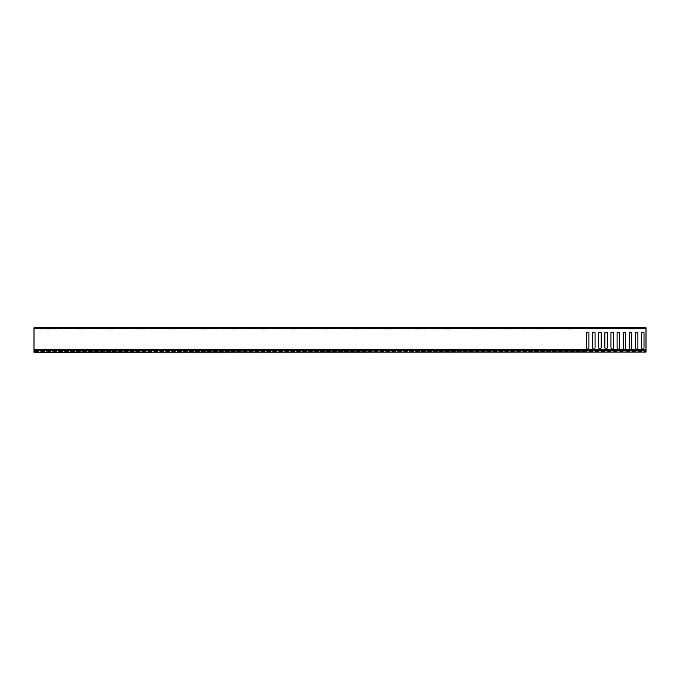 <?xml version="1.0" encoding="UTF-8"?>
<svg xmlns="http://www.w3.org/2000/svg" width="680" height="680" viewBox="0 0 680 680"><rect width="100%" height="100%" fill="white"/><g stroke="black" fill="none" stroke-linecap="round" stroke-linejoin="round"><path stroke-width="0.51" stroke-dasharray="3.4 2.55" d="M646 350.072L646 352.087L34 352.087L34 350.072L646 349.92L646 351.713L646 328.372L34 328.372L646 328.372L646 327.76L34 327.76L36.601 327.76L36.601 328.372L35.606 328.372L36.601 328.372M34 350.719L34 351.934L34 350.727L646 350.719L646 351.934L34 351.934L646 351.934L646 350.727L34 350.727M34 352.087L646 352.087M587.29 349.92L586.763 350.829L34 350.846L586.696 350.965L34 350.965L34 351.713L34 327.76L34 350.846L34 349.92L646 349.92L34 350.072M47.464 329.137L52.054 329.137L47.464 329.137L46.699 328.372L52.819 328.372L46.699 328.372M52.054 329.137L52.819 328.372M78.064 329.137L82.654 329.137L78.064 329.137L77.299 328.372L83.419 328.372L77.299 328.372M82.654 329.137L83.419 328.372M108.664 329.137L113.254 329.137L108.664 329.137L107.899 328.372L114.019 328.372L107.899 328.372M113.254 329.137L114.019 328.372M139.264 329.137L143.854 329.137L139.264 329.137L138.499 328.372L144.619 328.372L138.499 328.372M143.854 329.137L144.619 328.372M169.864 329.137L174.454 329.137L169.864 329.137L169.099 328.372L175.219 328.372L169.099 328.372M174.454 329.137L175.219 328.372M200.464 329.137L205.054 329.137L200.464 329.137L199.699 328.372L205.819 328.372L199.699 328.372M205.054 329.137L205.819 328.372M231.064 329.137L235.654 329.137L231.064 329.137L230.299 328.372L236.419 328.372L230.299 328.372M235.654 329.137L236.419 328.372M261.664 329.137L266.254 329.137L261.664 329.137L260.899 328.372L267.019 328.372L260.899 328.372M266.254 329.137L267.019 328.372M292.264 329.137L296.854 329.137L292.264 329.137L291.499 328.372L297.619 328.372L291.499 328.372M296.854 329.137L297.619 328.372M322.864 329.137L327.454 329.137L322.864 329.137L322.099 328.372L328.219 328.372L322.099 328.372M327.454 329.137L328.219 328.372M353.464 329.137L358.054 329.137L353.464 329.137L352.699 328.372L358.819 328.372L352.699 328.372M358.054 329.137L358.819 328.372M384.064 329.137L388.654 329.137L384.064 329.137L383.299 328.372L389.419 328.372L383.299 328.372M388.654 329.137L389.419 328.372M414.664 329.137L419.254 329.137L414.664 329.137L413.899 328.372L420.019 328.372L413.899 328.372M419.254 329.137L420.019 328.372M445.264 329.137L449.854 329.137L445.264 329.137L444.499 328.372L450.619 328.372L444.499 328.372M449.854 329.137L450.619 328.372M475.864 329.137L480.454 329.137L475.864 329.137L475.099 328.372L481.219 328.372L475.099 328.372M480.454 329.137L481.219 328.372M506.464 329.137L511.054 329.137L506.464 329.137L505.699 328.372L511.819 328.372L505.699 328.372M511.054 329.137L511.819 328.372M537.064 329.137L541.654 329.137L537.064 329.137L536.299 328.372L542.419 328.372L536.299 328.372M541.654 329.137L542.419 328.372M567.664 329.137L572.254 329.137L567.664 329.137L566.899 328.372L573.019 328.372L566.899 328.372M572.254 329.137L573.019 328.372M598.264 329.137L602.854 329.137L598.264 329.137L597.499 328.372L603.619 328.372L597.499 328.372M602.854 329.137L603.619 328.372M628.864 329.137L633.454 329.137L628.864 329.137L628.099 328.372L634.219 328.372L628.099 328.372M633.454 329.137L634.219 328.372M624.733 328.372L622.973 328.372L624.733 328.372L624.733 327.76L622.285 327.76L624.733 327.76M618.001 328.372L614.712 328.372L618.001 328.372L618.001 327.76L613.717 327.76L618.001 327.76M609.433 328.372L607.673 328.372L609.433 328.372L609.433 327.76L606.985 327.76L609.433 327.76M602.701 329.137L598.417 329.137L602.701 329.137L602.701 327.76L598.417 327.76L602.701 327.76M594.133 328.372L592.373 328.372L594.133 328.372L594.133 327.76L591.685 327.76L594.133 327.76M587.401 328.372L584.111 328.372L587.401 328.372L587.401 327.76L583.117 327.76L587.401 327.76M578.833 328.372L577.073 328.372L578.833 328.372L578.833 327.76L576.385 327.76L578.833 327.76M572.101 329.137L567.817 329.137L572.101 329.137L572.101 327.76L567.817 327.76L572.101 327.76M563.533 328.372L561.774 328.372L563.533 328.372L563.533 327.76L561.085 327.76L563.533 327.76M556.801 328.372L553.512 328.372L556.801 328.372L556.801 327.76L552.517 327.76L556.801 327.76M548.233 328.372L546.473 328.372L548.233 328.372L548.233 327.76L545.785 327.76L548.233 327.76M541.501 329.137L537.217 329.137L541.501 329.137L541.501 327.76L537.217 327.76L541.501 327.76M532.933 328.372L531.173 328.372L532.933 328.372L532.933 327.76L530.485 327.76L532.933 327.76M526.201 328.372L522.912 328.372L526.201 328.372L526.201 327.76L521.917 327.76L526.201 327.76M517.633 328.372L515.873 328.372L517.633 328.372L517.633 327.76L515.185 327.76L517.633 327.76M510.901 329.137L506.617 329.137L510.901 329.137L510.901 327.76L506.617 327.76L510.901 327.76M502.333 328.372L500.573 328.372L502.333 328.372L502.333 327.76L499.885 327.76L502.333 327.76M495.601 328.372L492.312 328.372L495.601 328.372L495.601 327.76L491.317 327.76L495.601 327.76M487.033 328.372L485.273 328.372L487.033 328.372L487.033 327.76L484.585 327.76L487.033 327.76M480.301 329.137L476.017 329.137L480.301 329.137L480.301 327.76L476.017 327.76L480.301 327.76M471.733 328.372L469.973 328.372L471.733 328.372L471.733 327.76L469.285 327.76L471.733 327.76M465.001 328.372L461.712 328.372L465.001 328.372L465.001 327.76L460.717 327.76L465.001 327.76M456.433 328.372L454.673 328.372L456.433 328.372L456.433 327.76L453.985 327.76L456.433 327.76M449.701 329.137L445.417 329.137L449.701 329.137L449.701 327.76L445.417 327.76L449.701 327.76M441.133 328.372L439.373 328.372L441.133 328.372L441.133 327.76L438.685 327.76L441.133 327.76M434.401 328.372L431.111 328.372L434.401 328.372L434.401 327.76L430.117 327.76L434.401 327.76M425.833 328.372L424.074 328.372L425.833 328.372L425.833 327.76L423.385 327.76L425.833 327.76M419.101 329.137L414.817 329.137L419.101 329.137L419.101 327.76L414.817 327.76L419.101 327.76M410.533 328.372L408.774 328.372L410.533 328.372L410.533 327.76L408.085 327.76L410.533 327.76M403.801 328.372L400.512 328.372L403.801 328.372L403.801 327.76L399.517 327.76L403.801 327.76M395.233 328.372L393.474 328.372L395.233 328.372L395.233 327.76L392.785 327.76L395.233 327.76M388.501 329.137L384.217 329.137L388.501 329.137L388.501 327.76L384.217 327.76L388.501 327.76M379.933 328.372L378.173 328.372L379.933 328.372L379.933 327.76L377.485 327.76L379.933 327.76M373.201 328.372L369.911 328.372L373.201 328.372L373.201 327.76L368.917 327.76L373.201 327.76M364.633 328.372L362.874 328.372L364.633 328.372L364.633 327.76L362.185 327.76L364.633 327.76M357.901 329.137L353.617 329.137L357.901 329.137L357.901 327.76L353.617 327.76L357.901 327.76M349.333 328.372L347.574 328.372L349.333 328.372L349.333 327.76L346.885 327.76L349.333 327.76M342.601 328.372L339.311 328.372L342.601 328.372L342.601 327.76L338.317 327.76L342.601 327.76M334.033 328.372L332.274 328.372L334.033 328.372L334.033 327.76L331.585 327.76L334.033 327.76M327.301 329.137L323.017 329.137L327.301 329.137L327.301 327.76L323.017 327.76L327.301 327.76M318.733 328.372L316.974 328.372L318.733 328.372L318.733 327.76L316.285 327.76L318.733 327.76M312.001 328.372L308.712 328.372L312.001 328.372L312.001 327.76L307.717 327.76L312.001 327.76M303.433 328.372L301.673 328.372L303.433 328.372L303.433 327.76L300.985 327.76L303.433 327.76M296.701 329.137L292.417 329.137L296.701 329.137L296.701 327.76L292.417 327.76L296.701 327.76M288.133 328.372L286.374 328.372L288.133 328.372L288.133 327.76L285.685 327.76L288.133 327.76M281.401 328.372L278.111 328.372L281.401 328.372L281.401 327.76L277.117 327.76L281.401 327.76M272.833 328.372L271.074 328.372L272.833 328.372L272.833 327.76L270.385 327.76L272.833 327.76M266.101 329.137L261.817 329.137L266.101 329.137L266.101 327.76L261.817 327.76L266.101 327.76M257.533 328.372L255.774 328.372L257.533 328.372L257.533 327.76L255.085 327.76L257.533 327.76M250.801 328.372L247.511 328.372L250.801 328.372L250.801 327.76L246.517 327.76L250.801 327.76M242.233 328.372L240.474 328.372L242.233 328.372L242.233 327.76L239.785 327.76L242.233 327.76M235.501 329.137L231.217 329.137L235.501 329.137L235.501 327.76L231.217 327.76L235.501 327.76M226.933 328.372L225.174 328.372L226.933 328.372L226.933 327.76L224.485 327.76L226.933 327.76M220.201 328.372L216.911 328.372L220.201 328.372L220.201 327.76L215.917 327.76L220.201 327.76M211.633 328.372L209.873 328.372L211.633 328.372L211.633 327.76L209.185 327.76L211.633 327.76M204.901 329.137L200.617 329.137L204.901 329.137L204.901 327.76L200.617 327.76L204.901 327.76M196.333 328.372L194.573 328.372L196.333 328.372L196.333 327.76L193.885 327.76L196.333 327.76M189.601 328.372L186.311 328.372L189.601 328.372L189.601 327.76L185.317 327.76L189.601 327.76M181.033 328.372L179.273 328.372L181.033 328.372L181.033 327.76L178.585 327.76L181.033 327.76M174.301 329.137L170.017 329.137L174.301 329.137L174.301 327.76L170.017 327.76L174.301 327.76M165.733 328.372L163.974 328.372L165.733 328.372L165.733 327.76L163.285 327.76L165.733 327.76M159.001 328.372L155.712 328.372L159.001 328.372L159.001 327.76L154.717 327.76L159.001 327.76M150.433 328.372L148.673 328.372L150.433 328.372L150.433 327.76L147.985 327.76L150.433 327.76M143.701 329.137L139.417 329.137L143.701 329.137L143.701 327.76L139.417 327.76L143.701 327.76M135.133 328.372L133.374 328.372L135.133 328.372L135.133 327.76L132.685 327.76L135.133 327.76M128.401 328.372L125.111 328.372L128.401 328.372L128.401 327.76L124.117 327.76L128.401 327.76M119.833 328.372L118.073 328.372L119.833 328.372L119.833 327.76L117.385 327.76L119.833 327.76M113.101 329.137L108.817 329.137L113.101 329.137L113.101 327.76L108.817 327.76L113.101 327.76M104.533 328.372L102.773 328.372L104.533 328.372L104.533 327.76L102.085 327.76L104.533 327.76M97.801 328.372L94.511 328.372L97.801 328.372L97.801 327.76L93.517 327.76L97.801 327.76M89.233 328.372L87.474 328.372L89.233 328.372L89.233 327.76L86.785 327.76L89.233 327.76M82.501 329.137L78.217 329.137L82.501 329.137L82.501 327.76L78.217 327.76L82.501 327.76M73.933 328.372L72.173 328.372L73.933 328.372L73.933 327.76L71.485 327.76L73.933 327.76M67.201 328.372L63.911 328.372L67.201 328.372L67.201 327.76L62.917 327.76L67.201 327.76M58.633 328.372L56.873 328.372L58.633 328.372L58.633 327.76L56.185 327.76L58.633 327.76M51.901 329.137L47.617 329.137L51.901 329.137L51.901 327.76L47.617 327.76L51.901 327.76M43.333 328.372L41.573 328.372L43.333 328.372L43.333 327.76L40.885 327.76L43.333 327.76M36.601 327.76L34 327.76L34 328.219L646 328.219L646 327.76L646 351.713L644.011 351.713L643.731 350.846L644.011 351.713L646 351.713L646 328.219M640.033 328.372L638.274 328.372L640.033 328.372L640.033 327.76L637.585 327.76L640.033 327.76M633.301 329.137L629.017 329.137L633.301 329.137L633.301 327.76L629.017 327.76L633.301 327.76M622.973 328.372L622.285 328.372L622.973 328.372L622.973 327.76L622.973 328.372M614.712 328.372L613.717 328.372L614.712 328.372L614.712 327.76L614.712 328.372M607.673 328.372L606.985 328.372L607.673 328.372L607.673 327.76L607.673 328.372M592.373 328.372L591.685 328.372L592.373 328.372L592.373 327.76L592.373 328.372M584.111 328.372L583.117 328.372L584.111 328.372L584.111 327.76L584.111 328.372M577.073 328.372L576.385 328.372L577.073 328.372L577.073 327.76L577.073 328.372M561.774 328.372L561.085 328.372L561.774 328.372L561.774 327.76L561.774 328.372M553.512 328.372L552.517 328.372L553.512 328.372L553.512 327.76L553.512 328.372M546.473 328.372L545.785 328.372L546.473 328.372L546.473 327.76L546.473 328.372M531.173 328.372L530.485 328.372L531.173 328.372L531.173 327.76L531.173 328.372M522.912 328.372L521.917 328.372L522.912 328.372L522.912 327.76L522.912 328.372M515.873 328.372L515.185 328.372L515.873 328.372L515.873 327.76L515.873 328.372M500.573 328.372L499.885 328.372L500.573 328.372L500.573 327.76L500.573 328.372M492.312 328.372L491.317 328.372L492.312 328.372L492.312 327.76L492.312 328.372M485.273 328.372L484.585 328.372L485.273 328.372L485.273 327.76L485.273 328.372M469.973 328.372L469.285 328.372L469.973 328.372L469.973 327.76L469.973 328.372M461.712 328.372L460.717 328.372L461.712 328.372L461.712 327.76L461.712 328.372M454.673 328.372L453.985 328.372L454.673 328.372L454.673 327.76L454.673 328.372M439.373 328.372L438.685 328.372L439.373 328.372L439.373 327.76L439.373 328.372M431.111 328.372L430.117 328.372L431.111 328.372L431.111 327.76L431.111 328.372M424.074 328.372L423.385 328.372L424.074 328.372L424.074 327.76L424.074 328.372M408.774 328.372L408.085 328.372L408.774 328.372L408.774 327.76L408.774 328.372M400.512 328.372L399.517 328.372L400.512 328.372L400.512 327.76L400.512 328.372M393.474 328.372L392.785 328.372L393.474 328.372L393.474 327.76L393.474 328.372M378.173 328.372L377.485 328.372L378.173 328.372L378.173 327.76L378.173 328.372M369.911 328.372L368.917 328.372L369.911 328.372L369.911 327.76L369.911 328.372M362.874 328.372L362.185 328.372L362.874 328.372L362.874 327.76L362.874 328.372M347.574 328.372L346.885 328.372L347.574 328.372L347.574 327.76L347.574 328.372M339.311 328.372L338.317 328.372L339.311 328.372L339.311 327.76L339.311 328.372M332.274 328.372L331.585 328.372L332.274 328.372L332.274 327.76L332.274 328.372M316.974 328.372L316.285 328.372L316.974 328.372L316.974 327.76L316.974 328.372M308.712 328.372L307.717 328.372L308.712 328.372L308.712 327.76L308.712 328.372M301.673 328.372L300.985 328.372L301.673 328.372L301.673 327.76L301.673 328.372M286.374 328.372L285.685 328.372L286.374 328.372L286.374 327.76L286.374 328.372M278.111 328.372L277.117 328.372L278.111 328.372L278.111 327.76L278.111 328.372M271.074 328.372L270.385 328.372L271.074 328.372L271.074 327.76L271.074 328.372M255.774 328.372L255.085 328.372L255.774 328.372L255.774 327.76L255.774 328.372M247.511 328.372L246.517 328.372L247.511 328.372L247.511 327.76L247.511 328.372M240.474 328.372L239.785 328.372L240.474 328.372L240.474 327.76L240.474 328.372M225.174 328.372L224.485 328.372L225.174 328.372L225.174 327.76L225.174 328.372M216.911 328.372L215.917 328.372L216.911 328.372L216.911 327.76L216.911 328.372M209.873 328.372L209.185 328.372L209.873 328.372L209.873 327.76L209.873 328.372M194.573 328.372L193.885 328.372L194.573 328.372L194.573 327.76L194.573 328.372M186.311 328.372L185.317 328.372L186.311 328.372L186.311 327.76L186.311 328.372M179.273 328.372L178.585 328.372L179.273 328.372L179.273 327.76L179.273 328.372M163.974 328.372L163.285 328.372L163.974 328.372L163.974 327.76L163.974 328.372M155.712 328.372L154.717 328.372L155.712 328.372L155.712 327.76L155.712 328.372M148.673 328.372L147.985 328.372L148.673 328.372L148.673 327.76L148.673 328.372M133.374 328.372L132.685 328.372L133.374 328.372L133.374 327.76L133.374 328.372M125.111 328.372L124.117 328.372L125.111 328.372L125.111 327.76L125.111 328.372M118.073 328.372L117.385 328.372L118.073 328.372L118.073 327.76L118.073 328.372M102.773 328.372L102.085 328.372L102.773 328.372L102.773 327.76L102.773 328.372M94.511 328.372L93.517 328.372L94.511 328.372L94.511 327.76L94.511 328.372M87.474 328.372L86.785 328.372L87.474 328.372L87.474 327.76L87.474 328.372M72.173 328.372L71.485 328.372L72.173 328.372L72.173 327.76L72.173 328.372M63.911 328.372L62.917 328.372L63.911 328.372L63.911 327.76L63.911 328.372M56.873 328.372L56.185 328.372L56.873 328.372L56.873 327.76L56.873 328.372M41.573 328.372L40.885 328.372L41.573 328.372L41.573 327.76L41.573 328.372M638.274 328.372L637.585 328.372L638.274 328.372L638.274 327.76L638.274 328.372M636.123 349.07L630.87 349.452L636.276 349.341L635.443 347.888L635.443 332.656L637.891 332.656L635.443 332.656L635.443 347.888L636.344 349.758L635.486 351.254L631.558 350.965L635.876 350.574L631.49 350.846L631.729 351.254L630.87 349.537L636.344 349.537M631.091 349.07L631.771 347.888L631.771 332.656L629.323 332.656L629.323 347.888L629.323 332.656L631.771 332.656L631.771 347.888L630.87 349.537M630.003 349.07L624.75 349.452L630.156 349.341L629.323 347.888L630.224 349.452L629.365 351.254L625.438 350.965L629.756 350.574L625.37 350.846L625.608 351.254L624.75 349.758L625.217 350.574L624.75 349.537L630.224 349.537M624.971 349.07L625.651 347.888L625.651 332.656L623.203 332.656L623.203 347.888L623.203 332.656L625.651 332.656L625.651 347.888L624.75 349.537M623.883 349.07L618.63 349.452L624.036 349.341L623.203 347.888L624.104 349.452L623.245 351.254L619.318 350.965L623.637 350.574L619.25 350.846L619.488 351.254L618.63 349.758L619.097 350.574L618.63 349.537L624.104 349.537M618.851 349.07L619.531 347.888L619.531 332.656L617.083 332.656L617.083 347.888L617.083 332.656L619.531 332.656L619.531 347.888L618.63 349.537M617.763 349.07L612.51 349.452L617.916 349.341L617.083 347.888L617.984 349.452L617.125 351.254L613.198 350.965L617.516 350.574L613.13 350.846L613.369 351.254L612.51 349.758L612.977 350.574L612.51 349.537L617.984 349.537M612.731 349.07L613.411 347.888L613.411 332.656L610.963 332.656L610.963 347.888L610.963 332.656L613.411 332.656L613.411 347.888L612.51 349.537M611.643 349.07L606.39 349.452L611.796 349.341L610.963 347.888L611.864 349.452L611.005 351.254L607.078 350.965L611.396 350.574L607.01 350.846L607.248 351.254L606.39 349.758L606.858 350.574L606.39 349.537L611.864 349.537M606.611 349.07L607.291 347.888L607.291 332.656L604.843 332.656L604.843 347.888L604.843 332.656L607.291 332.656L607.291 347.888L606.39 349.537M605.523 349.07L600.27 349.452L605.676 349.341L604.843 347.888L605.744 349.452L604.885 351.254L600.958 350.965L605.277 350.574L600.89 350.846L601.129 351.254L600.27 349.758L600.737 350.574L600.27 349.537L605.744 349.537M600.491 349.07L601.171 347.888L601.171 332.656L598.723 332.656L598.723 347.888L598.723 332.656L601.171 332.656L601.171 347.888L600.27 349.537M599.403 349.07L594.15 349.452L599.556 349.341L598.723 347.888L599.624 349.452L598.765 351.254L594.838 350.965L599.156 350.574L594.77 350.846L595.009 351.254L594.15 349.758L594.617 350.574L594.15 349.537L599.624 349.537M594.371 349.07L595.051 347.888L595.051 332.656L592.603 332.656L592.603 347.888L592.603 332.656L595.051 332.656L595.051 347.888L594.15 349.537M593.283 349.07L588.03 349.452L593.436 349.341L592.603 347.888L593.504 349.452L592.645 351.254L588.718 350.965L593.037 350.574L588.65 350.846L588.888 351.254L588.03 349.758L588.498 350.574L588.03 349.537L593.504 349.537M588.251 349.07L588.931 347.888L588.931 332.656L586.483 332.656L586.483 347.888L586.483 332.656L588.931 332.656L588.931 347.888L588.03 349.537M587.163 349.07L34 349.07L587.316 349.341L586.483 347.888L587.384 349.452L586.525 351.254L586.917 350.574L34 350.829L34 349.537L587.384 349.537M643.331 349.07L646 349.07L643.11 349.452L644.011 347.888L644.011 332.656L641.563 332.656L641.563 347.888L641.563 332.656L644.011 332.656L644.011 347.888L643.11 349.758L643.577 350.574L643.11 349.537L646 349.537M642.243 349.07L636.99 349.452L642.396 349.341L641.563 347.888L642.464 349.452L641.606 351.254L637.678 350.965L641.996 350.574L637.611 350.846L637.848 351.254L636.99 349.758L637.457 350.574L636.99 349.537L642.464 349.537M637.211 349.07L637.891 347.888L637.891 332.656L637.891 347.888L636.99 349.537M635.443 351.713L631.771 351.713L631.669 351.144L631.771 351.713L635.443 351.713L635.545 351.144L635.443 351.713M629.323 351.713L625.651 351.713L625.549 351.144L625.651 351.713L629.323 351.713L629.425 351.144L629.323 351.713M623.203 351.713L619.531 351.713L619.429 351.144L619.531 351.713L623.203 351.713L623.305 351.144L623.203 351.713M617.083 351.713L613.411 351.713L613.309 351.144L613.411 351.713L617.083 351.713L617.185 351.144L617.083 351.713M610.963 351.713L607.291 351.713L607.189 351.144L607.291 351.713L610.963 351.713L611.065 351.144L610.963 351.713M604.843 351.713L601.171 351.713L601.069 351.144L601.171 351.713L604.843 351.713L604.945 351.144L604.843 351.713M598.723 351.713L595.051 351.713L594.949 351.144L595.051 351.713L598.723 351.713L598.825 351.144L598.723 351.713M592.603 351.713L588.931 351.713L588.829 351.144L588.931 351.713L592.603 351.713L592.705 351.144L592.603 351.713M586.483 351.713L34 351.713L586.483 351.713L586.585 351.144L586.483 351.713M587.282 349.274L34 349.274L34 328.219M636.25 349.92L635.723 350.829L631.558 350.965L635.723 350.829L631.49 350.846L630.963 349.92M630.13 349.92L629.604 350.829L625.438 350.965L629.604 350.829L625.37 350.846L624.843 349.92M624.01 349.92L623.483 350.829L619.318 350.965L623.483 350.829L619.25 350.846L618.723 349.92M617.89 349.92L617.363 350.829L613.198 350.965L617.363 350.829L613.13 350.846L612.604 349.92M611.77 349.92L611.244 350.829L607.078 350.965L611.244 350.829L607.01 350.846L606.483 349.92M605.65 349.92L605.123 350.829L600.958 350.965L605.123 350.829L600.89 350.846L600.363 349.92M599.531 349.92L599.004 350.829L594.838 350.965L599.004 350.829L594.77 350.846L594.244 349.92M593.41 349.92L592.884 350.829L588.718 350.965L592.884 350.829L588.65 350.846L588.123 349.92M635.443 351.602L631.771 351.373L635.443 351.602M629.323 351.602L625.651 351.373L629.323 351.602M623.203 351.602L619.531 351.373L623.203 351.602M617.083 351.602L613.411 351.373L617.083 351.602M610.963 351.602L607.291 351.373L610.963 351.602M604.843 351.602L601.171 351.373L604.843 351.602M598.723 351.602L595.051 351.373L598.723 351.602M592.603 351.602L588.931 351.373L592.603 351.602M586.483 351.602L34 351.602L586.483 351.602M34 351.186L586.568 351.186L34 351.186M34 351.144L586.585 351.144L34 351.144M641.563 351.713L637.891 351.713L637.789 351.144L637.891 351.713L641.563 351.713L641.665 351.144L641.563 351.713M637.083 349.92L637.678 350.965L641.843 350.846L642.37 349.92M637.891 351.602L641.563 351.373L637.891 351.602M646 351.144L643.909 351.144L646 351.144M643.798 350.965L646 350.965L643.798 350.965M644.011 351.602L646 351.602L644.011 351.602M643.731 350.846L646 350.829L643.731 350.829M646 350.778L34 350.778L646 350.778M34 350.923L646 350.923L34 350.923M34 350.88L646 350.88L34 350.88M624.044 327.76L624.044 328.372L624.044 327.76M617.006 327.76L617.006 328.372L617.006 327.76M608.744 327.76L608.744 328.372L608.744 327.76M601.707 327.76L601.707 329.137L601.707 327.76M593.444 327.76L593.444 328.372L593.444 327.76M586.406 327.76L586.406 328.372L586.406 327.76M578.144 327.76L578.144 328.372L578.144 327.76M571.106 327.76L571.106 329.137L571.106 327.76M562.844 327.76L562.844 328.372L562.844 327.76M555.807 327.76L555.807 328.372L555.807 327.76M547.544 327.76L547.544 328.372L547.544 327.76M540.506 327.76L540.506 329.137L540.506 327.76M532.244 327.76L532.244 328.372L532.244 327.76M525.207 327.76L525.207 328.372L525.207 327.76M516.944 327.76L516.944 328.372L516.944 327.76M509.906 327.76L509.906 329.137L509.906 327.76M501.644 327.76L501.644 328.372L501.644 327.76M494.606 327.76L494.606 328.372L494.606 327.76M486.344 327.76L486.344 328.372L486.344 327.76M479.306 327.76L479.306 329.137L479.306 327.76M471.044 327.76L471.044 328.372L471.044 327.76M464.006 327.76L464.006 328.372L464.006 327.76M455.744 327.76L455.744 328.372L455.744 327.76M448.706 327.76L448.706 329.137L448.706 327.76M440.444 327.76L440.444 328.372L440.444 327.76M433.406 327.76L433.406 328.372L433.406 327.76M425.144 327.76L425.144 328.372L425.144 327.76M418.106 327.76L418.106 329.137L418.106 327.76M409.844 327.76L409.844 328.372L409.844 327.76M402.806 327.76L402.806 328.372L402.806 327.76M394.545 327.76L394.545 328.372L394.545 327.76M387.506 327.76L387.506 329.137L387.506 327.76M379.245 327.76L379.245 328.372L379.245 327.76M372.207 327.76L372.207 328.372L372.207 327.76M363.945 327.76L363.945 328.372L363.945 327.76M356.906 327.76L356.906 329.137L356.906 327.76M348.644 327.76L348.644 328.372L348.644 327.76M341.606 327.76L341.606 328.372L341.606 327.76M333.344 327.76L333.344 328.372L333.344 327.76M326.306 327.76L326.306 329.137L326.306 327.76M318.045 327.76L318.045 328.372L318.045 327.76M311.006 327.76L311.006 328.372L311.006 327.76M302.745 327.76L302.745 328.372L302.745 327.76M295.707 327.76L295.707 329.137L295.707 327.76M287.445 327.76L287.445 328.372L287.445 327.76M280.406 327.76L280.406 328.372L280.406 327.76M272.144 327.76L272.144 328.372L272.144 327.76M265.106 327.76L265.106 329.137L265.106 327.76M256.844 327.76L256.844 328.372L256.844 327.76M249.806 327.76L249.806 328.372L249.806 327.76M241.544 327.76L241.544 328.372L241.544 327.76M234.506 327.76L234.506 329.137L234.506 327.76M226.245 327.76L226.245 328.372L226.245 327.76M219.206 327.76L219.206 328.372L219.206 327.76M210.944 327.76L210.944 328.372L210.944 327.76M203.906 327.76L203.906 329.137L203.906 327.76M195.644 327.76L195.644 328.372L195.644 327.76M188.606 327.76L188.606 328.372L188.606 327.76M180.344 327.76L180.344 328.372L180.344 327.76M173.306 327.76L173.306 329.137L173.306 327.76M165.044 327.76L165.044 328.372L165.044 327.76M158.006 327.76L158.006 328.372L158.006 327.76M149.744 327.76L149.744 328.372L149.744 327.76M142.706 327.76L142.706 329.137L142.706 327.76M134.444 327.76L134.444 328.372L134.444 327.76M127.406 327.76L127.406 328.372L127.406 327.76M119.144 327.76L119.144 328.372L119.144 327.76M112.106 327.76L112.106 329.137L112.106 327.76M103.844 327.76L103.844 328.372L103.844 327.76M96.806 327.76L96.806 328.372L96.806 327.76M88.544 327.76L88.544 328.372L88.544 327.76M81.507 327.76L81.507 329.137L81.507 327.76M73.245 327.76L73.245 328.372L73.245 327.76M66.207 327.76L66.207 328.372L66.207 327.76M57.944 327.76L57.944 328.372L57.944 327.76M50.907 327.76L50.907 329.137L50.907 327.76M42.645 327.76L42.645 328.372L42.645 327.76M35.606 327.76L35.606 328.372L35.606 327.76M639.344 327.76L639.344 328.372L639.344 327.76M632.307 327.76L632.307 329.137L632.307 327.76M34 328.831L646 328.831L34 328.831M636.276 349.341L630.938 349.341L636.276 349.341M631.337 350.574L635.876 350.574L631.337 350.574M630.156 349.341L624.818 349.341L630.156 349.341M625.217 350.574L629.756 350.574L625.217 350.574M624.036 349.341L618.698 349.341L624.036 349.341M619.097 350.574L623.637 350.574L619.097 350.574M617.916 349.341L612.578 349.341L617.916 349.341M612.977 350.574L617.516 350.574L612.977 350.574M611.796 349.341L606.458 349.341L611.796 349.341M606.858 350.574L611.396 350.574L606.858 350.574M605.676 349.341L600.338 349.341L605.676 349.341M600.737 350.574L605.277 350.574L600.737 350.574M599.556 349.341L594.218 349.341L599.556 349.341M594.617 350.574L599.156 350.574L594.617 350.574M593.436 349.341L588.098 349.341L593.436 349.341M588.498 350.574L593.037 350.574L588.498 350.574M587.316 349.341L34 349.341L587.316 349.341M34 350.574L586.917 350.574L34 350.574M631.729 351.254L635.486 351.254L631.729 351.254M625.608 351.254L629.365 351.254L625.608 351.254M619.488 351.254L623.245 351.254L619.488 351.254M613.369 351.254L617.125 351.254L613.369 351.254M607.248 351.254L611.005 351.254L607.248 351.254M601.129 351.254L604.885 351.254L601.129 351.254M595.009 351.254L598.765 351.254L595.009 351.254M588.888 351.254L592.645 351.254L588.888 351.254M34 351.254L586.525 351.254L34 351.254M635.545 351.144L631.669 351.144L635.545 351.144M629.425 351.144L625.549 351.144L629.425 351.144M623.305 351.144L619.429 351.144L623.305 351.144M617.185 351.144L613.309 351.144L617.185 351.144M611.065 351.144L607.189 351.144L611.065 351.144M604.945 351.144L601.069 351.144L604.945 351.144M598.825 351.144L594.949 351.144L598.825 351.144M592.705 351.144L588.829 351.144L592.705 351.144M636.242 349.274L630.972 349.274M630.122 349.274L624.852 349.274M624.002 349.274L618.732 349.274M617.882 349.274L612.612 349.274M611.762 349.274L606.492 349.274M605.642 349.274L600.372 349.274M599.522 349.274L594.252 349.274M593.402 349.274L588.132 349.274M646 349.274L643.212 349.274M642.362 349.274L637.092 349.274M34 350.829L586.763 350.829L34 350.846M642.396 349.341L637.058 349.341L642.396 349.341M637.457 350.574L641.996 350.574L637.457 350.574M637.848 351.254L641.606 351.254L637.848 351.254M641.665 351.144L637.789 351.144L641.665 351.144M646 349.341L643.178 349.341L646 349.341M643.577 350.574L646 350.574L643.577 350.574M643.968 351.254L646 351.254L643.968 351.254M630.012 327.76L630.012 329.137L630.012 327.76M645.312 327.76L645.312 328.372L645.312 327.76M48.611 327.76L48.611 329.137L48.611 327.76M79.212 327.76L79.212 329.137L79.212 327.76M109.811 327.76L109.811 329.137L109.811 327.76M140.411 327.76L140.411 329.137L140.411 327.76M171.011 327.76L171.011 329.137L171.011 327.76M201.612 327.76L201.612 329.137L201.612 327.76M232.212 327.76L232.212 329.137L232.212 327.76M262.811 327.76L262.811 329.137L262.811 327.76M293.411 327.76L293.411 329.137L293.411 327.76M324.012 327.76L324.012 329.137L324.012 327.76M354.611 327.76L354.611 329.137L354.611 327.76M385.212 327.76L385.212 329.137L385.212 327.76M415.811 327.76L415.811 329.137L415.811 327.76M446.412 327.76L446.412 329.137L446.412 327.76M477.012 327.76L477.012 329.137L477.012 327.76M507.612 327.76L507.612 329.137L507.612 327.76M538.212 327.76L538.212 329.137L538.212 327.76M568.812 327.76L568.812 329.137L568.812 327.76M599.412 327.76L599.412 329.137L599.412 327.76M646 350.974L34 350.974L646 350.974M629.017 327.76L629.017 329.137M637.585 327.76L637.585 328.372M644.317 327.76L644.317 328.372M40.885 327.76L40.885 328.372M47.617 327.76L47.617 329.137M56.185 327.76L56.185 328.372M62.917 327.76L62.917 328.372M71.485 327.76L71.485 328.372M78.217 327.76L78.217 329.137M86.785 327.76L86.785 328.372M93.517 327.76L93.517 328.372M102.085 327.76L102.085 328.372M108.817 327.76L108.817 329.137M117.385 327.76L117.385 328.372M124.117 327.76L124.117 328.372M132.685 327.76L132.685 328.372M139.417 327.76L139.417 329.137M147.985 327.76L147.985 328.372M154.717 327.76L154.717 328.372M163.285 327.76L163.285 328.372M170.017 327.76L170.017 329.137M178.585 327.76L178.585 328.372M185.317 327.76L185.317 328.372M193.885 327.76L193.885 328.372M200.617 327.76L200.617 329.137M209.185 327.76L209.185 328.372M215.917 327.76L215.917 328.372M224.485 327.76L224.485 328.372M231.217 327.76L231.217 329.137M239.785 327.76L239.785 328.372M246.517 327.76L246.517 328.372M255.085 327.76L255.085 328.372M261.817 327.76L261.817 329.137M270.385 327.76L270.385 328.372M277.117 327.76L277.117 328.372M285.685 327.76L285.685 328.372M292.417 327.76L292.417 329.137M300.985 327.76L300.985 328.372M307.717 327.76L307.717 328.372M316.285 327.76L316.285 328.372M323.017 327.76L323.017 329.137M331.585 327.76L331.585 328.372M338.317 327.76L338.317 328.372M346.885 327.76L346.885 328.372M353.617 327.76L353.617 329.137M362.185 327.76L362.185 328.372M368.917 327.76L368.917 328.372M377.485 327.76L377.485 328.372M384.217 327.76L384.217 329.137M392.785 327.76L392.785 328.372M399.517 327.76L399.517 328.372M408.085 327.76L408.085 328.372M414.817 327.76L414.817 329.137M423.385 327.76L423.385 328.372M430.117 327.76L430.117 328.372M438.685 327.76L438.685 328.372M445.417 327.76L445.417 329.137M453.985 327.76L453.985 328.372M460.717 327.76L460.717 328.372M469.285 327.76L469.285 328.372M476.017 327.76L476.017 329.137M484.585 327.76L484.585 328.372M491.317 327.76L491.317 328.372M499.885 327.76L499.885 328.372M506.617 327.76L506.617 329.137M515.185 327.76L515.185 328.372M521.917 327.76L521.917 328.372M530.485 327.76L530.485 328.372M537.217 327.76L537.217 329.137M545.785 327.76L545.785 328.372M552.517 327.76L552.517 328.372M561.085 327.76L561.085 328.372M567.817 327.76L567.817 329.137M576.385 327.76L576.385 328.372M583.117 327.76L583.117 328.372M591.685 327.76L591.685 328.372M598.417 327.76L598.417 329.137M606.985 327.76L606.985 328.372M613.717 327.76L613.717 328.372M622.285 327.76L622.285 328.372"/><path stroke-width="1.02" d="M646 352.087L34 352.24L646 352.087L646 350.072L34 350.072L34 352.087M34 350.072L646 350.072M646 328.219L34 328.219L34 327.76L646 327.76L646 349.92L34 349.92L34 349.274L587.282 349.274L586.483 347.888L587.163 349.07M34 328.219L34 349.274M636.25 349.92L635.443 347.888L635.443 332.656L635.443 347.888L636.123 349.07M642.37 349.92L636.99 349.537L637.891 347.888L637.891 332.656L635.443 332.656L637.891 332.656L637.891 347.888L637.211 349.07M642.464 349.537L641.563 347.888L641.563 332.656L641.563 347.888L642.243 349.07M646 349.537L643.11 349.537L644.011 347.888L644.011 332.656L641.563 332.656L644.011 332.656L644.011 347.888L643.331 349.07M593.41 349.92L588.03 349.537L588.931 347.888L588.931 332.656L586.483 332.656L586.483 347.888L586.483 332.656L588.931 332.656L588.931 347.888L588.251 349.07M593.504 349.537L592.603 347.888L592.603 332.656L592.603 347.888L593.283 349.07M599.531 349.92L594.15 349.537L595.051 347.888L595.051 332.656L592.603 332.656L595.051 332.656L595.051 347.888L594.371 349.07M599.624 349.537L598.723 347.888L598.723 332.656L598.723 347.888L599.403 349.07M605.65 349.92L600.27 349.537L601.171 347.888L601.171 332.656L598.723 332.656L601.171 332.656L601.171 347.888L600.491 349.07M605.744 349.537L604.843 347.888L604.843 332.656L604.843 347.888L605.523 349.07M611.77 349.92L606.39 349.537L607.291 347.888L607.291 332.656L604.843 332.656L607.291 332.656L607.291 347.888L606.611 349.07M611.864 349.537L610.963 347.888L610.963 332.656L610.963 347.888L611.643 349.07M617.89 349.92L612.51 349.537L613.411 347.888L613.411 332.656L610.963 332.656L613.411 332.656L613.411 347.888L612.731 349.07M617.984 349.537L617.083 347.888L617.083 332.656L617.083 347.888L617.763 349.07M624.01 349.92L618.63 349.537L619.531 347.888L619.531 332.656L617.083 332.656L619.531 332.656L619.531 347.888L618.851 349.07M624.104 349.537L623.203 347.888L623.203 332.656L623.203 347.888L623.883 349.07M630.13 349.92L624.75 349.537L625.651 347.888L625.651 332.656L623.203 332.656L625.651 332.656L625.651 347.888L624.971 349.07M630.224 349.537L629.323 347.888L629.323 332.656L629.323 347.888L630.003 349.07M636.344 349.537L630.87 349.537L631.771 347.888L631.771 332.656L629.323 332.656L631.771 332.656L631.771 347.888L631.091 349.07M587.282 349.274L587.29 349.92M637.092 349.274L642.362 349.274M643.212 349.274L646 349.274M588.132 349.274L593.402 349.274M594.252 349.274L599.522 349.274M600.372 349.274L605.642 349.274M606.492 349.274L611.762 349.274M612.612 349.274L617.882 349.274M618.732 349.274L624.002 349.274M624.852 349.274L630.122 349.274M630.972 349.274L636.242 349.274M587.384 349.537L34 349.537"/></g></svg>
